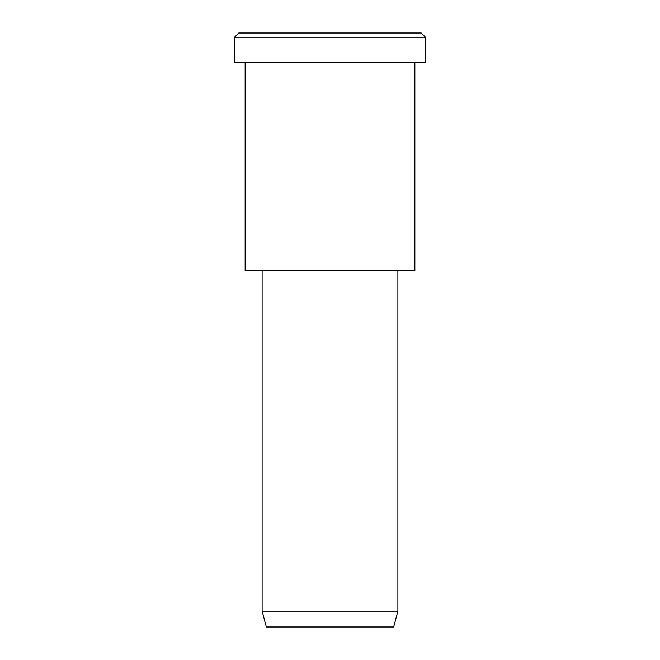 <?xml version="1.0" encoding="UTF-8"?>
<svg xmlns="http://www.w3.org/2000/svg" width="660" height="660" viewBox="0 0 660 660"><rect width="100%" height="100%" fill="white"/><g stroke="black" fill="none" stroke-linecap="round" stroke-linejoin="round"><path stroke-width="0.99" d="M425.461 62.7L234.539 62.7L425.461 62.7L425.461 37.24L421.22 33L238.78 33L421.22 33L425.461 37.24L234.539 37.24L425.461 37.24L234.539 37.24L425.461 37.24L425.461 62.7L282.265 62.7M397.889 611.168L393.64 627L266.359 627L393.64 627L397.889 611.168L262.111 611.168L397.889 611.168L262.111 611.168L397.889 611.168L397.889 270.6L262.111 270.6L397.889 270.6L397.889 611.168M393.64 627L298.18 627M414.859 270.6L245.14 270.6L414.859 270.6L414.859 62.7L414.859 270.6L287.57 270.6M284.386 33L421.22 33M238.78 33L234.539 37.24L234.539 62.7M266.359 627L262.111 611.168L262.111 270.6M245.14 62.7L245.14 270.6"/></g></svg>

